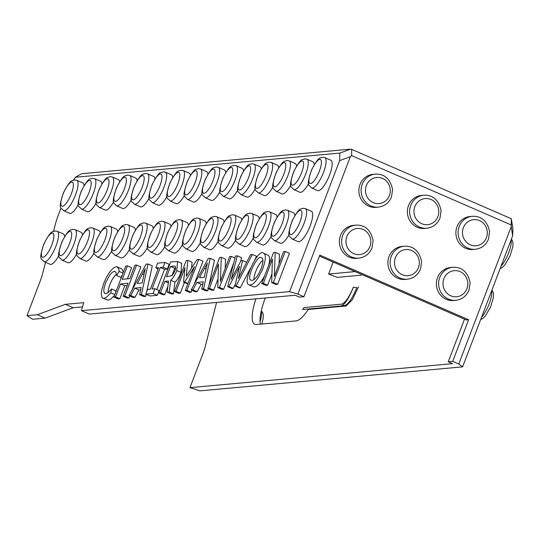 <?xml version="1.0" encoding="UTF-8"?>
<svg xmlns="http://www.w3.org/2000/svg" width="540" height="540" viewBox="0 0 540 540"><rect width="100%" height="100%" fill="white"/><g stroke="black" fill="none" stroke-linecap="round" stroke-linejoin="round"><path stroke-width="0.81" d="M65.36 304.331L37.294 314.712L27 315.65L32.609 319.262L45.124 318.114L73.197 307.733L65.36 304.331L83.761 302.65L81.439 310.675L289.589 291.647L339.613 160.643L350.339 156.701L297.878 294.077L303.939 296.716L319.835 255.089L468.599 319.754L466.371 319.964L319.451 256.095M472.271 216.297L470.043 216.5A16.564 15.674 84.8 0 0 455.949 234.428A16.564 15.674 84.8 0 0 473.06 249.494L475.288 249.291C481.565 248.468 485.98 245.045 488.525 239.031L489.598 231.633C487.249 221.015 481.471 215.906 472.271 216.297A16.564 15.674 84.8 0 0 458.17 234.225A16.564 15.674 84.8 0 0 475.288 249.291M408.496 205.591A16.564 15.674 -95.2 0 1 421.544 195.419L423.772 195.217A16.564 15.674 84.8 0 0 410.724 205.389A16.564 15.674 84.8 0 0 426.782 228.211L424.562 228.413A16.564 15.674 -95.2 0 1 408.496 205.591M359.998 184.505A16.564 15.674 -95.2 0 1 373.039 174.332L375.266 174.13A16.564 15.674 84.8 0 0 362.219 184.302A16.564 15.674 84.8 0 0 378.284 207.124L376.056 207.326A16.564 15.674 -95.2 0 1 359.998 184.505M340.517 235.514A16.564 15.674 -95.2 0 1 353.558 225.342L355.786 225.14A16.564 15.674 84.8 0 0 342.745 235.312A16.564 15.674 84.8 0 0 358.803 258.134L356.576 258.336A16.564 15.674 -95.2 0 1 340.517 235.514M389.023 256.601A16.564 15.674 -95.2 0 1 402.064 246.429L404.291 246.226A16.564 15.674 84.8 0 0 391.244 256.399A16.564 15.674 84.8 0 0 407.308 279.221L405.081 279.423A16.564 15.674 -95.2 0 1 389.023 256.601M437.522 277.688A16.564 15.674 -95.2 0 1 450.569 267.516L452.79 267.307A16.564 15.674 84.8 0 0 439.749 277.479A16.564 15.674 84.8 0 0 455.807 300.308L453.58 300.51A16.564 15.674 -95.2 0 1 437.522 277.688M468.599 319.754L452.702 361.382L458.764 364.014L511.225 226.638L512.629 235.852L512.885 228.292L511.299 218.734L351.776 149.391L350.595 149.141L81.655 173.725L75.384 177.262L339.869 153.083L339.613 160.643M511.299 218.734L511.225 226.638M511.09 224.91L351.567 155.561L351.776 149.391M350.339 156.701L351.567 155.561M127.406 265.889L122.283 279.315L129.816 278.627L134.946 265.201L136.607 265.052L124.767 296.048L123.107 296.204L128.061 283.223L120.528 283.912L115.574 296.892L113.9 297.041L125.739 266.045L127.406 265.889L131.652 267.739L127.413 278.849M136.607 265.052L140.852 266.895L131.929 290.264M129.742 295.988L129.013 297.891L127.352 298.046L123.107 296.204M127.177 285.532L124.774 285.755L119.819 298.735L118.145 298.89L113.9 297.041M252.356 254.468L236.088 285.869L234.927 285.977L239.504 266.463L228.947 286.524L227.664 286.639L235.528 256.007L237.364 255.839L231.215 279.261L240.995 260.692L242.602 260.55L238.383 278.444L250.574 254.63L252.356 254.468L256.601 256.311L254.704 259.983M250.263 268.556L240.327 287.719L239.173 287.82L234.927 285.977M235.312 284.337L233.192 288.367L231.91 288.488L227.664 286.639M237.364 255.839L241.61 257.688L240.658 261.333M264.688 275.771C259.963 284.162 256.149 287.8 253.253 286.673L249.007 284.83C241.515 283.358 258.437 247.158 263.675 253.3C266.159 254.597 265.896 259.652 262.865 268.475C257.533 280.435 252.909 285.89 249.007 284.83M263.675 253.3L267.921 255.143C269.764 255.94 270.074 259.2 268.832 264.917M275.211 252.382L274.293 276.561L283.568 251.613L285.228 251.465L273.389 282.461L271.715 282.616L272.39 259.065L263.392 283.379L261.731 283.527L273.564 252.531L275.211 252.382L279.457 254.225L279.113 263.277M285.228 251.465L289.474 253.307L277.634 284.303L275.96 284.459L271.715 282.616M271.964 273.881L267.638 285.221L265.97 285.37L261.731 283.527M73.332 180.151L75.384 177.262M53.555 231.269L55.242 224.714A32.549 9.362 113.5 0 1 58.536 214.488L61.013 208.008M27 315.65L40.25 280.949A24.435 7.027 113.5 0 0 42.727 273.274L45.549 262.319M272.95 186.793A16.564 4.766 113.5 0 1 264.978 195.622A16.564 4.766 113.5 0 1 264.215 195.514L258.154 192.875A16.564 4.766 -66.5 0 0 258.91 192.989A16.564 4.766 -66.5 0 0 269.629 178.389A16.564 4.766 -66.5 0 0 271.363 162.493L277.425 165.125A16.564 4.766 113.5 0 1 278.701 167.805M290.763 185.159A16.564 4.766 113.5 0 1 282.791 193.995A16.564 4.766 113.5 0 1 282.029 193.88L275.967 191.248A16.564 4.766 -66.5 0 0 276.723 191.356A16.564 4.766 -66.5 0 0 287.442 176.762A16.564 4.766 -66.5 0 0 289.177 160.859L295.238 163.499A16.564 4.766 113.5 0 1 296.514 166.172M308.576 183.532A16.564 4.766 113.5 0 1 300.605 192.368A16.564 4.766 113.5 0 1 299.842 192.254L293.78 189.621A16.564 4.766 -66.5 0 0 294.536 189.729A16.564 4.766 -66.5 0 0 305.255 175.136A16.564 4.766 -66.5 0 0 306.983 159.233L313.051 161.872A16.564 4.766 113.5 0 1 314.327 164.545M318.411 190.735A16.564 4.766 113.5 0 1 317.655 190.627L311.594 187.988A16.564 4.766 -66.5 0 0 312.35 188.102A16.564 4.766 -66.5 0 0 323.069 173.502A16.564 4.766 -66.5 0 0 324.797 157.606L330.865 160.238A16.564 4.766 113.5 0 1 329.13 176.141A16.564 4.766 113.5 0 1 318.411 190.735M298.937 241.745A16.564 4.766 113.5 0 1 298.175 241.637L292.113 239.004A16.564 4.766 -66.5 0 0 292.869 239.112A16.564 4.766 -66.5 0 0 303.588 224.519A16.564 4.766 -66.5 0 0 305.323 208.616L311.384 211.255A16.564 4.766 113.5 0 1 309.65 227.151A16.564 4.766 113.5 0 1 298.937 241.745M289.096 234.542A16.564 4.766 113.5 0 1 281.124 243.378A16.564 4.766 113.5 0 1 280.361 243.263L274.3 240.631A16.564 4.766 -66.5 0 0 275.056 240.739A16.564 4.766 -66.5 0 0 285.775 226.145A16.564 4.766 -66.5 0 0 287.51 210.242L293.571 212.882A16.564 4.766 113.5 0 1 294.847 215.554M271.283 236.176A16.564 4.766 113.5 0 1 263.311 245.005A16.564 4.766 113.5 0 1 262.548 244.897L256.487 242.257A16.564 4.766 -66.5 0 0 257.249 242.372A16.564 4.766 -66.5 0 0 267.962 227.772A16.564 4.766 -66.5 0 0 269.696 211.876L275.758 214.508A16.564 4.766 113.5 0 1 277.034 217.188M253.469 237.803A16.564 4.766 113.5 0 1 245.498 246.632A16.564 4.766 113.5 0 1 244.735 246.524L238.673 243.884A16.564 4.766 -66.5 0 0 239.436 243.999A16.564 4.766 -66.5 0 0 250.148 229.399A16.564 4.766 -66.5 0 0 251.883 213.503L257.945 216.135A16.564 4.766 113.5 0 1 259.22 218.815M202.142 193.266A16.564 4.766 113.5 0 1 194.171 202.095A16.564 4.766 113.5 0 1 193.408 201.987L187.346 199.348A16.564 4.766 -66.5 0 0 188.109 199.463A16.564 4.766 -66.5 0 0 198.821 184.862A16.564 4.766 -66.5 0 0 200.556 168.966L206.618 171.599A16.564 4.766 113.5 0 1 207.9 174.278M219.956 191.632A16.564 4.766 113.5 0 1 211.984 200.468A16.564 4.766 113.5 0 1 211.221 200.353L205.16 197.721A16.564 4.766 -66.5 0 0 205.922 197.829A16.564 4.766 -66.5 0 0 216.635 183.236A16.564 4.766 -66.5 0 0 218.369 167.333L224.431 169.972A16.564 4.766 113.5 0 1 225.707 172.645M237.769 190.006A16.564 4.766 113.5 0 1 229.797 198.841A16.564 4.766 113.5 0 1 229.034 198.727L222.973 196.094A16.564 4.766 -66.5 0 0 223.736 196.202A16.564 4.766 -66.5 0 0 234.448 181.609A16.564 4.766 -66.5 0 0 236.183 165.706L242.244 168.345A16.564 4.766 113.5 0 1 243.52 171.018M255.238 188.993A16.564 4.766 113.5 0 1 247.61 197.208A16.564 4.766 113.5 0 1 246.847 197.1L240.786 194.461A16.564 4.766 -66.5 0 0 241.549 194.576A16.564 4.766 -66.5 0 0 252.261 179.975A16.564 4.766 -66.5 0 0 253.996 164.079L260.057 166.712A16.564 4.766 113.5 0 1 261.266 168.824M235.757 240.003A16.564 4.766 113.5 0 1 228.13 248.218A16.564 4.766 113.5 0 1 227.367 248.11L221.306 245.477A16.564 4.766 -66.5 0 0 222.068 245.585A16.564 4.766 -66.5 0 0 232.781 230.992A16.564 4.766 -66.5 0 0 234.515 215.089L240.577 217.728A16.564 4.766 113.5 0 1 241.785 219.834M218.288 241.016A16.564 4.766 113.5 0 1 210.316 249.851A16.564 4.766 113.5 0 1 209.554 249.737L203.492 247.104A16.564 4.766 -66.5 0 0 204.255 247.212A16.564 4.766 -66.5 0 0 214.967 232.619A16.564 4.766 -66.5 0 0 216.702 216.716L222.763 219.355A16.564 4.766 113.5 0 1 224.046 222.028M200.475 242.649A16.564 4.766 113.5 0 1 192.503 251.478A16.564 4.766 113.5 0 1 191.741 251.37L185.679 248.731A16.564 4.766 -66.5 0 0 186.442 248.846A16.564 4.766 -66.5 0 0 197.154 234.245A16.564 4.766 -66.5 0 0 198.889 218.349L204.95 220.982A16.564 4.766 113.5 0 1 206.233 223.661M182.662 244.276A16.564 4.766 113.5 0 1 174.69 253.105A16.564 4.766 113.5 0 1 173.927 252.997L167.866 250.357A16.564 4.766 -66.5 0 0 168.629 250.472A16.564 4.766 -66.5 0 0 179.341 235.872A16.564 4.766 -66.5 0 0 181.076 219.976L187.137 222.608A16.564 4.766 113.5 0 1 188.419 225.288M131.342 199.739A16.564 4.766 113.5 0 1 123.363 208.568A16.564 4.766 113.5 0 1 122.607 208.46L116.539 205.821A16.564 4.766 -66.5 0 0 117.302 205.936A16.564 4.766 -66.5 0 0 128.014 191.335A16.564 4.766 -66.5 0 0 129.749 175.439L135.81 178.072A16.564 4.766 113.5 0 1 137.093 180.751M149.148 198.106A16.564 4.766 113.5 0 1 141.176 206.941A16.564 4.766 113.5 0 1 140.414 206.827L134.352 204.194A16.564 4.766 -66.5 0 0 135.115 204.302A16.564 4.766 -66.5 0 0 145.827 189.709A16.564 4.766 -66.5 0 0 147.562 173.806L153.623 176.445A16.564 4.766 113.5 0 1 154.906 179.118M166.961 196.479A16.564 4.766 113.5 0 1 158.989 205.308A16.564 4.766 113.5 0 1 158.227 205.2L152.165 202.568A16.564 4.766 -66.5 0 0 152.928 202.675A16.564 4.766 -66.5 0 0 163.64 188.082A16.564 4.766 -66.5 0 0 165.375 172.179L171.436 174.818A16.564 4.766 113.5 0 1 172.719 177.491M184.43 195.466A16.564 4.766 113.5 0 1 176.803 203.681A16.564 4.766 113.5 0 1 176.04 203.573L169.978 200.934A16.564 4.766 -66.5 0 0 170.741 201.049A16.564 4.766 -66.5 0 0 181.454 186.449A16.564 4.766 -66.5 0 0 183.188 170.552L189.25 173.185A16.564 4.766 113.5 0 1 190.458 175.298M164.957 246.476A16.564 4.766 113.5 0 1 157.322 254.691A16.564 4.766 113.5 0 1 156.566 254.583L150.498 251.951A16.564 4.766 -66.5 0 0 151.261 252.059A16.564 4.766 -66.5 0 0 161.973 237.465A16.564 4.766 -66.5 0 0 163.708 221.562L169.769 224.195A16.564 4.766 113.5 0 1 170.984 226.307M147.488 247.489A16.564 4.766 113.5 0 1 139.509 256.325A16.564 4.766 113.5 0 1 138.753 256.21L132.685 253.577A16.564 4.766 -66.5 0 0 133.447 253.685A16.564 4.766 -66.5 0 0 144.16 239.092A16.564 4.766 -66.5 0 0 145.894 223.189L151.956 225.828A16.564 4.766 113.5 0 1 153.239 228.501M129.674 249.122A16.564 4.766 113.5 0 1 121.696 257.951A16.564 4.766 113.5 0 1 120.94 257.843L114.872 255.204A16.564 4.766 -66.5 0 0 115.634 255.319A16.564 4.766 -66.5 0 0 126.353 240.719A16.564 4.766 -66.5 0 0 128.081 224.822L134.143 227.455A16.564 4.766 113.5 0 1 135.425 230.135M111.861 250.749A16.564 4.766 113.5 0 1 103.883 259.578A16.564 4.766 113.5 0 1 103.127 259.47L97.065 256.831A16.564 4.766 -66.5 0 0 97.821 256.946A16.564 4.766 -66.5 0 0 108.54 242.345A16.564 4.766 -66.5 0 0 110.268 226.449L116.336 229.082A16.564 4.766 113.5 0 1 117.612 231.761M78.347 204.579A16.564 4.766 113.5 0 1 70.369 213.415A16.564 4.766 113.5 0 1 69.613 213.3L63.551 210.668A16.564 4.766 -66.5 0 0 64.307 210.775A16.564 4.766 -66.5 0 0 75.026 196.182A16.564 4.766 -66.5 0 0 76.754 180.279L82.823 182.918A16.564 4.766 113.5 0 1 84.098 185.591M96.161 202.952A16.564 4.766 113.5 0 1 88.182 211.781A16.564 4.766 113.5 0 1 87.426 211.673L81.358 209.041A16.564 4.766 -66.5 0 0 82.121 209.149A16.564 4.766 -66.5 0 0 92.84 194.555A16.564 4.766 -66.5 0 0 94.567 178.652L100.629 181.285A16.564 4.766 113.5 0 1 101.912 183.965M113.63 201.94A16.564 4.766 113.5 0 1 105.995 210.154A16.564 4.766 113.5 0 1 105.239 210.047L99.171 207.407A16.564 4.766 -66.5 0 0 99.934 207.522A16.564 4.766 -66.5 0 0 110.646 192.922A16.564 4.766 -66.5 0 0 112.381 177.025L118.442 179.658A16.564 4.766 113.5 0 1 119.657 181.771M94.149 252.95A16.564 4.766 113.5 0 1 86.515 261.164A16.564 4.766 113.5 0 1 85.759 261.056L79.697 258.424A16.564 4.766 -66.5 0 0 80.453 258.532A16.564 4.766 -66.5 0 0 91.172 243.938A16.564 4.766 -66.5 0 0 92.9 228.035L98.969 230.668A16.564 4.766 113.5 0 1 100.177 232.781M76.68 253.962A16.564 4.766 113.5 0 1 68.708 262.798A16.564 4.766 113.5 0 1 67.945 262.683L61.884 260.05A16.564 4.766 -66.5 0 0 62.64 260.159A16.564 4.766 -66.5 0 0 73.359 245.565A16.564 4.766 -66.5 0 0 75.087 229.662L81.155 232.301A16.564 4.766 113.5 0 1 82.431 234.974M58.867 255.596A16.564 4.766 113.5 0 1 50.895 264.425A16.564 4.766 113.5 0 1 50.132 264.317L44.071 261.677A16.564 4.766 -66.5 0 0 44.827 261.785A16.564 4.766 -66.5 0 0 55.546 247.192A16.564 4.766 -66.5 0 0 57.281 231.296L63.342 233.928A16.564 4.766 113.5 0 1 64.618 236.608M221.292 257.31L220.374 281.495L229.642 256.547L231.309 256.392L219.47 287.388L217.796 287.543L218.471 263.993L209.473 288.306L207.806 288.454L219.645 257.459L221.292 257.31L225.538 259.153L225.194 268.211M233.739 262.98L223.715 289.238L222.035 289.386L217.796 287.543M218.045 278.816L213.712 290.149L212.051 290.304L207.806 288.454M210.188 258.322L203.594 288.839L201.757 289.008L203.303 281.853L196.904 282.44L192.901 289.818L191.14 289.98L208.244 258.505L210.188 258.322L214.434 260.172L208.98 285.377M208.271 288.657L207.833 290.689L206.003 290.858L201.757 289.008M202.81 284.128L201.15 284.283L197.141 291.668L195.386 291.823L191.14 289.98M187.873 260.368L186.219 276.379L197.12 259.517L198.754 259.369L186.914 290.365L185.254 290.52L194.495 266.733L184.559 282.002L183.546 282.096L184.97 267.604L176.067 291.357L174.4 291.512L186.239 260.516L187.873 260.368L192.119 262.211L191.491 268.218M198.754 259.369L203 261.212L194.076 284.58M191.889 290.304L191.16 292.214L189.5 292.363L185.254 290.52M184.41 282.467L180.306 293.207L178.646 293.355L174.4 291.512M181.535 263.216L181.062 272.41C179.145 277.101 177.1 280.334 174.919 282.123L173.475 293.868L171.41 294.017L167.171 292.174L168.541 281.023L164.842 281.36L168.311 282.872M167.886 286.349L164.72 294.631L163.06 294.779L158.814 292.937L170.654 261.941L177.566 261.468L176.816 270.567C174.899 275.252 172.854 278.492 170.674 280.28L174.919 282.123M155.804 267.874L157.613 263.129L164.923 262.46L163.107 267.206L160.292 267.462L152.078 288.974L154.892 288.718L159.138 290.56L157.329 295.306L150.019 295.974L145.78 294.125L147.589 289.386L150.404 289.13L158.625 267.617L155.804 267.874L158.139 268.886M164.923 262.46L169.162 264.31L167.353 269.048L164.538 269.305L156.809 289.548M148.041 264.006L141.446 294.523L139.61 294.692L141.149 287.537L134.757 288.117L130.748 295.502L128.993 295.663L146.097 264.182L148.041 264.006L152.287 265.849L146.684 291.749M146.138 294.287L145.685 296.365L143.856 296.534L139.61 294.692M140.663 289.811L139.003 289.966L134.987 297.344L133.238 297.506L128.993 295.663M122.378 274.847L120.832 277.371L116.586 275.522L115.972 272.471L115.088 271.519L114.156 271.397L112.273 272.302L110.011 274.644L105.556 282.859L104.078 287.712L103.768 291.154L104.443 293.166L105.908 293.706L107.811 292.882L111.564 288.961L115.81 290.804L115.358 293.234M116.458 274.192L114.257 276.487L111.935 280.051L109.802 284.702L108.324 289.555L107.993 292.741M114.527 295.407L110.599 299.207L108.25 300.22L102.883 298.222L101.999 297.459L101.243 294.435L101.831 289.541L103.862 283.014L106.765 276.669L110.032 271.546L113.285 268.076L116.107 266.679L117.2 266.828L118.814 269.035L119.111 271.411L123.039 273.119M117.2 266.828L122.074 269.102L123.329 272.356M81.439 310.675L89.269 314.078L295.191 295.252L299.484 297.122L303.939 296.716M289.589 291.647L297.878 294.077M216.581 302.441L204.984 347.45A17.53 5.042 -66.5 0 1 203.209 352.957L189.959 387.659L452.54 363.656L448.247 361.787L452.702 361.382M464.528 319.16L448.247 361.787M73.197 307.733L82.532 306.882M355.131 271.607L328.603 274.03L333.173 262.062M255.893 298.85A33.311 9.578 -66.5 0 0 254.833 324.317A33.311 9.578 -66.5 0 0 256.358 324.54L296.062 320.909A33.311 9.578 -66.5 0 0 308.3 309.461L346.127 305.998L352.438 299.572L358.526 286.801M189.959 387.659L200.016 390.859L462.605 366.856L512.629 235.852M361.226 275.171L337.237 277.364L328.603 274.03M45.124 318.114L37.294 314.712M260.361 324.169A33.311 9.578 -66.5 0 1 265.201 298.154L265.262 297.992M458.764 364.014L462.605 366.856M350.595 149.141L339.869 153.083M273.389 282.461L277.634 284.303M263.392 283.379L267.638 285.221M261.164 268.63C263.304 262.325 263.466 258.755 261.644 257.911C257.877 253.112 245.531 279.207 251.039 280.226C254.056 280.976 257.432 277.115 261.164 268.63M262.879 260.456C259.369 262.103 253.348 274.779 254.043 279.524M236.088 285.869L240.327 287.719M228.947 286.524L233.192 288.367M242.602 260.55L246.625 262.291M231.309 256.392L235.015 258.005M219.47 287.388L223.715 289.238M209.473 288.306L213.712 290.149M199.449 277.769L204.275 277.331L207.38 263.075L199.449 277.769M203.594 288.839L207.833 290.689M196.904 282.44L201.15 284.283M192.901 289.818L197.141 291.668M186.914 290.365L191.16 292.214M184.559 282.002L187.947 283.473M183.546 282.096L187.772 283.932M176.067 291.357L180.306 293.207M170.674 280.28L169.236 292.025L173.475 293.868M169.236 292.025L167.171 292.174M164.842 281.36L160.481 292.781L164.72 294.631M175.696 268.164L174.798 268.245L171.936 275.744M170.552 266.402L166.603 276.75L172.152 275.528C175.601 270.601 176.459 267.428 174.731 266.018L170.552 266.402L174.798 268.245M160.481 292.781L158.814 292.937M154.892 288.718L153.083 293.463L157.329 295.306M153.083 293.463L145.78 294.125M163.107 267.206L167.353 269.048M160.292 267.462L164.538 269.305M137.302 283.453L142.121 283.014L145.226 268.758L142.411 274.016A2173.352 625.01 -66.5 0 0 137.302 283.453M141.446 294.523L145.685 296.365M134.757 288.117L139.003 289.966M130.748 295.502L134.987 297.344M124.767 296.048L129.013 297.891M120.528 283.912L124.774 285.755M115.574 296.892L119.819 298.735M111.564 288.961L110.835 292.869L114.831 294.604M110.835 292.869L106.36 297.365L104.004 298.377L102.883 298.222M119.111 271.411L116.586 275.522M353.376 287.192C349.043 298.107 344.986 304.378 341.206 305.991L302.677 309.515A33.311 9.578 113.5 0 0 304.007 307.591L341.84 304.135C345.249 302.926 349.096 297.284 353.376 287.192L356.819 287.597C352.532 298.046 348.59 304 344.999 305.465L341.287 305.978M511.09 239.875A16.564 4.766 113.5 0 1 501.046 266.18M491.609 290.891A16.564 4.766 113.5 0 1 481.565 317.189M261.191 311.283A16.564 4.766 113.5 0 1 260.05 321.732M52.265 233.05A13.115 3.773 -66.5 0 0 41.668 251.559A13.115 3.773 -66.5 0 0 48.992 250.891A13.115 3.773 -66.5 0 0 52.265 233.05M70.079 231.424A13.115 3.773 -66.5 0 0 59.474 249.932A13.115 3.773 -66.5 0 0 66.805 249.264A13.115 3.773 -66.5 0 0 70.079 231.424M87.892 229.797A13.115 3.773 -66.5 0 0 77.288 248.306A13.115 3.773 -66.5 0 0 84.618 247.631A13.115 3.773 -66.5 0 0 87.892 229.797M107.372 178.787A13.115 3.773 -66.5 0 0 96.768 197.289A13.115 3.773 -66.5 0 0 104.099 196.621A13.115 3.773 -66.5 0 0 107.372 178.787M89.559 180.414A13.115 3.773 -66.5 0 0 78.955 198.923A13.115 3.773 -66.5 0 0 86.285 198.248A13.115 3.773 -66.5 0 0 89.559 180.414M71.746 182.041A13.115 3.773 -66.5 0 0 61.142 200.549A13.115 3.773 -66.5 0 0 68.472 199.881A13.115 3.773 -66.5 0 0 71.746 182.041M105.26 228.211A13.115 3.773 -66.5 0 0 94.655 246.713A13.115 3.773 -66.5 0 0 101.986 246.044A13.115 3.773 -66.5 0 0 105.26 228.211M123.073 226.577A13.115 3.773 -66.5 0 0 112.469 245.086A13.115 3.773 -66.5 0 0 119.799 244.418A13.115 3.773 -66.5 0 0 123.073 226.577M140.886 224.951A13.115 3.773 -66.5 0 0 130.282 243.459A13.115 3.773 -66.5 0 0 137.612 242.791A13.115 3.773 -66.5 0 0 140.886 224.951M158.699 223.324A13.115 3.773 -66.5 0 0 148.095 241.832A13.115 3.773 -66.5 0 0 155.425 241.157A13.115 3.773 -66.5 0 0 158.699 223.324M178.18 172.314A13.115 3.773 -66.5 0 0 167.576 190.816A13.115 3.773 -66.5 0 0 174.906 190.148A13.115 3.773 -66.5 0 0 178.18 172.314M160.367 173.941A13.115 3.773 -66.5 0 0 149.762 192.449A13.115 3.773 -66.5 0 0 157.093 191.774A13.115 3.773 -66.5 0 0 160.367 173.941M142.553 175.568A13.115 3.773 -66.5 0 0 131.949 194.076A13.115 3.773 -66.5 0 0 139.28 193.408A13.115 3.773 -66.5 0 0 142.553 175.568M124.74 177.194A13.115 3.773 -66.5 0 0 114.136 195.703A13.115 3.773 -66.5 0 0 121.466 195.035A13.115 3.773 -66.5 0 0 124.74 177.194M176.067 221.738A13.115 3.773 -66.5 0 0 165.463 240.239A13.115 3.773 -66.5 0 0 172.793 239.571A13.115 3.773 -66.5 0 0 176.067 221.738M193.88 220.104A13.115 3.773 -66.5 0 0 183.276 238.613A13.115 3.773 -66.5 0 0 190.607 237.944A13.115 3.773 -66.5 0 0 193.88 220.104M211.694 218.477A13.115 3.773 -66.5 0 0 201.089 236.986A13.115 3.773 -66.5 0 0 208.413 236.318A13.115 3.773 -66.5 0 0 211.694 218.477M229.507 216.851A13.115 3.773 -66.5 0 0 218.903 235.359A13.115 3.773 -66.5 0 0 226.226 234.684A13.115 3.773 -66.5 0 0 229.507 216.851M248.987 165.841A13.115 3.773 -66.5 0 0 238.383 184.343A13.115 3.773 -66.5 0 0 245.707 183.674A13.115 3.773 -66.5 0 0 248.987 165.841M231.174 167.468A13.115 3.773 -66.5 0 0 220.57 185.976A13.115 3.773 -66.5 0 0 227.894 185.301A13.115 3.773 -66.5 0 0 231.174 167.468M213.361 169.094A13.115 3.773 -66.5 0 0 202.757 187.603A13.115 3.773 -66.5 0 0 210.08 186.935A13.115 3.773 -66.5 0 0 213.361 169.094M195.548 170.721A13.115 3.773 -66.5 0 0 184.943 189.23A13.115 3.773 -66.5 0 0 192.267 188.561A13.115 3.773 -66.5 0 0 195.548 170.721M246.875 215.264A13.115 3.773 -66.5 0 0 236.27 233.766A13.115 3.773 -66.5 0 0 243.594 233.098A13.115 3.773 -66.5 0 0 246.875 215.264M264.688 213.631A13.115 3.773 -66.5 0 0 254.084 232.139A13.115 3.773 -66.5 0 0 261.407 231.471A13.115 3.773 -66.5 0 0 264.688 213.631M282.501 212.004A13.115 3.773 -66.5 0 0 271.897 230.513A13.115 3.773 -66.5 0 0 279.221 229.844A13.115 3.773 -66.5 0 0 282.501 212.004M300.308 210.377A13.115 3.773 -66.5 0 0 289.71 228.886A13.115 3.773 -66.5 0 0 297.034 228.211A13.115 3.773 -66.5 0 0 300.308 210.377M319.788 159.368A13.115 3.773 -66.5 0 0 309.184 177.869A13.115 3.773 -66.5 0 0 316.514 177.201A13.115 3.773 -66.5 0 0 319.788 159.368M301.975 160.994A13.115 3.773 -66.5 0 0 291.371 179.503A13.115 3.773 -66.5 0 0 298.701 178.828A13.115 3.773 -66.5 0 0 301.975 160.994M284.162 162.621A13.115 3.773 -66.5 0 0 273.564 181.13A13.115 3.773 -66.5 0 0 280.888 180.461A13.115 3.773 -66.5 0 0 284.162 162.621M266.348 164.248A13.115 3.773 -66.5 0 0 255.751 182.756A13.115 3.773 -66.5 0 0 263.075 182.088A13.115 3.773 -66.5 0 0 266.348 164.248M486.412 237.701A13.115 12.406 84.8 0 0 473.141 219.699A13.115 12.406 84.8 0 0 465.129 240.685A13.115 12.406 84.8 0 0 486.412 237.701M437.906 216.614A13.115 12.406 84.8 0 0 424.636 198.612A13.115 12.406 84.8 0 0 416.624 219.598A13.115 12.406 84.8 0 0 437.906 216.614M389.408 195.534A13.115 12.406 84.8 0 0 376.13 177.532A13.115 12.406 84.8 0 0 368.118 198.511A13.115 12.406 84.8 0 0 389.408 195.534M369.927 246.544A13.115 12.406 84.8 0 0 356.656 228.542A13.115 12.406 84.8 0 0 348.638 249.527A13.115 12.406 84.8 0 0 369.927 246.544M418.433 267.631A13.115 12.406 84.8 0 0 405.155 249.622A13.115 12.406 84.8 0 0 397.143 270.608A13.115 12.406 84.8 0 0 418.433 267.631M466.931 288.711A13.115 12.406 84.8 0 0 453.661 270.709A13.115 12.406 84.8 0 0 445.649 291.695A13.115 12.406 84.8 0 0 466.931 288.711M204.572 268.333L206.078 268.988M176.816 270.567L181.062 272.41M142.411 274.016L143.924 274.678M181.798 263.338L177.559 261.488M63.551 210.668C61.013 206.941 57.672 210.35 63.45 192.773C71.469 177.404 71.975 181.562 74.466 179.921L76.754 180.279M293.78 189.621C291.242 185.888 287.901 189.304 293.679 171.727C301.698 156.357 302.204 160.515 304.695 158.875L306.983 159.233M452.79 267.307C461.99 266.915 467.768 272.025 470.117 282.643L469.044 290.048C466.499 296.055 462.085 299.477 455.807 300.308M404.291 246.226C413.485 245.828 419.263 250.945 421.612 261.556L420.538 268.961C417.994 274.975 413.579 278.39 407.308 279.221M423.772 195.217C432.965 194.819 438.743 199.928 441.092 210.546L440.019 217.951C437.474 223.965 433.06 227.381 426.782 228.211M355.786 225.14C364.986 224.748 370.757 229.858 373.113 240.476L372.04 247.874C369.488 253.888 365.081 257.31 358.803 258.134M375.266 174.13C384.467 173.738 390.238 178.848 392.587 189.459L391.514 196.864C388.969 202.878 384.554 206.3 378.284 207.124M491.913 290.101L493.094 291.992L493.52 293.915L493.364 297.709L490.556 306.99L485.46 315.819L482.929 318.384L480.64 319.619M511.394 239.085L512.568 240.982L513 242.906L512.845 246.692L510.037 255.98L504.934 264.809L502.409 267.374L500.121 268.61M261.299 310.797L262.859 313.038L263.291 314.969L263.135 318.755L261.839 324.034M292.113 239.004C289.575 235.271 286.234 238.687 292.012 221.11C300.031 205.74 300.537 209.898 303.028 208.258L305.323 208.616M311.594 187.988C309.056 184.262 305.714 187.67 311.492 170.1C319.511 154.73 320.018 158.888 322.508 157.248L324.797 157.606M274.3 240.631C271.769 236.905 268.421 240.314 274.199 222.737C282.218 207.367 282.724 211.525 285.215 209.885L287.51 210.242M256.487 242.257C253.955 238.532 250.607 241.94 256.385 224.363C264.404 209 264.911 213.158 267.401 211.511L269.696 211.876M275.967 191.248C273.429 187.522 270.088 190.931 275.866 173.353C283.885 157.984 284.391 162.142 286.882 160.502L289.177 160.859M258.154 192.875C255.623 189.149 252.275 192.557 258.053 174.98C266.072 159.617 266.578 163.775 269.069 162.128L271.363 162.493M238.673 243.884C236.142 240.158 232.794 243.567 238.579 225.997C246.591 210.627 247.104 214.785 249.588 213.145L251.883 213.503M221.306 245.477C218.774 241.745 215.426 245.16 221.211 227.583C229.23 212.213 229.736 216.371 232.22 214.731L234.515 215.089M222.973 196.094C220.441 192.362 217.094 195.777 222.878 178.2C230.891 162.83 231.397 166.988 233.888 165.348L236.183 165.706M240.786 194.461C238.255 190.735 234.907 194.144 240.685 176.573C248.704 161.204 249.21 165.362 251.701 163.721L253.996 164.079M203.492 247.104C200.961 243.378 197.613 246.787 203.398 229.21C211.417 213.84 211.923 217.998 214.407 216.358L216.702 216.716M185.679 248.731C183.148 245.005 179.806 248.413 185.585 230.837C193.603 215.474 194.11 219.632 196.594 217.985L198.889 218.349M205.16 197.721C202.628 193.995 199.28 197.404 205.065 179.827C213.077 164.457 213.59 168.615 216.074 166.975L218.369 167.333M187.346 199.348C184.815 195.622 181.467 199.031 187.252 181.454C195.271 166.091 195.777 170.249 198.261 168.602L200.556 168.966M167.866 250.357C165.335 246.632 161.993 250.04 167.771 232.47C175.79 217.1 176.297 221.258 178.781 219.618L181.076 219.976M169.978 200.934C167.447 197.208 164.099 200.617 169.884 183.047C177.903 167.677 178.409 171.835 180.893 170.195L183.188 170.552M150.498 251.951C147.967 248.218 144.626 251.633 150.404 234.056C158.423 218.687 158.929 222.845 161.419 221.204L163.708 221.562M152.165 202.568C149.634 198.835 146.293 202.25 152.071 184.673C160.09 169.304 160.596 173.462 163.08 171.821L165.375 172.179M132.685 253.577C130.154 249.851 126.812 253.26 132.59 235.683C140.609 220.313 141.115 224.471 143.606 222.831L145.894 223.189M97.065 256.831C94.527 253.105 91.186 256.514 96.964 238.943C104.983 223.574 105.489 227.732 107.98 226.091L110.268 226.449M114.872 255.204C112.34 251.478 108.999 254.887 114.777 237.31C122.796 221.947 123.302 226.105 125.793 224.458L128.081 224.822M134.352 204.194C131.821 200.468 128.48 203.877 134.258 186.3C142.276 170.93 142.783 175.088 145.274 173.448L147.562 173.806M116.539 205.821C114.008 202.095 110.666 205.504 116.444 187.927C124.463 172.564 124.969 176.722 127.46 175.075L129.749 175.439M79.697 258.424C77.159 254.691 73.818 258.107 79.596 240.53C87.615 225.16 88.121 229.318 90.612 227.678L92.9 228.035M99.171 207.407C96.64 203.681 93.299 207.09 99.077 189.52C107.096 174.15 107.602 178.308 110.093 176.668L112.381 177.025M81.358 209.041C78.827 205.308 75.485 208.724 81.263 191.147C89.282 175.777 89.789 179.935 92.279 178.294L94.567 178.652M61.884 260.05C59.346 256.325 56.005 259.733 61.783 242.156C69.802 226.787 70.308 230.945 72.799 229.304L75.087 229.662M44.071 261.677C41.533 257.951 38.192 261.36 43.97 243.783C51.989 228.42 52.495 232.578 54.986 230.931L57.281 231.296M341.206 305.991L344.999 305.465"/></g></svg>
